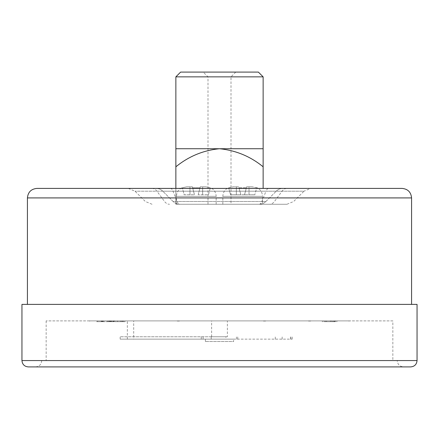 <?xml version="1.0" encoding="UTF-8"?>
<svg xmlns="http://www.w3.org/2000/svg" width="439" height="439" viewBox="0 0 439 439"><rect width="100%" height="100%" fill="white"/><g stroke="black" fill="none" stroke-linecap="round" stroke-linejoin="round"><path stroke-width="0.33" stroke-dasharray="2.19 1.65" d="M335.166 320.893L324.009 320.893L336.922 320.893L336.922 321.688L324.009 321.688L335.166 321.688L335.166 320.893M322.297 320.893L324.009 320.893L324.009 321.688L322.297 321.688L322.297 320.893M111.907 320.893L110.304 320.893L110.304 321.688L125.131 321.688L125.131 320.893L111.907 320.893L123.496 320.893L123.496 321.688L111.907 321.688L111.907 320.893M108.85 321.688L101.678 321.688L113.405 321.688L112.938 321.688L112.944 320.893L107.61 320.893L114.667 320.893L101.678 320.893L109.728 320.893L109.728 321.688L108.872 321.688L108.872 320.893L107.714 320.893L122.486 320.893L112.944 320.893L113.405 320.893L113.405 321.688L112.938 321.688L112.938 320.893L111.852 320.893L111.852 321.688L112.944 321.688L108.85 321.688L108.85 320.893M115.682 320.893L114.667 320.893L114.667 321.688L115.682 321.688L115.682 320.893M111.336 321.688L110.842 321.688L110.842 320.893L111.336 320.893L111.336 321.688L111.336 320.893M100.608 320.893L101.678 320.893L101.678 321.688L100.608 321.688L100.608 320.893M102.21 320.893L102.221 321.688L102.21 320.893M96.706 320.893L102.172 320.893L96.706 320.893L96.706 321.688L97.623 321.688L97.623 320.893M227.369 320.893L211.631 320.893L227.369 320.893L227.369 336.762L211.631 336.762L227.369 336.762M392.85 320.893L46.15 320.893L392.85 320.893L392.85 360.562L46.15 360.562L392.85 360.562M133.697 320.893L127.348 320.893L133.697 320.893L133.697 339.138L127.348 339.138L133.697 339.138M308.414 320.893L348.84 320.893M89.759 320.893L310.686 320.893M349.235 320.893L331.708 320.893M330.057 320.893L265.617 320.893M262.637 320.893L179.403 320.893M176.396 320.893L110.683 320.893M108.96 320.893L89.446 320.893M225.86 339.138L120.165 339.138L292.176 339.138L225.86 339.138L225.86 336.762L120.165 336.762L225.86 336.762M233.614 339.138L205.386 339.138L233.614 339.138L233.614 341.52L205.386 341.52L233.614 341.52M205.836 186.811L200.283 186.811L205.836 186.811L200.283 186.811L205.836 186.811L210.336 187.782L205.836 186.811M186.794 186.811L192.348 186.811L186.794 186.811L192.348 186.811L186.794 186.811L182.295 187.782L186.794 186.811M259.18 204.267A9.521 3.808 90 0 0 261.869 201.479L265.985 191.19L162.787 191.19L173.076 201.479L265.924 201.479A9.521 9.521 0 0 1 262.379 203.718L259.191 204.267L179.09 204.267L176.483 203.669L176.483 196.332L216.153 196.332L176.483 196.332C176.665 192.271 178.58 189.357 182.245 187.585M192.348 186.811L192.611 187.782L200.025 187.782L200.283 186.811L200.025 187.782L192.611 187.782L192.348 186.811L194.477 194.746L192.611 187.782L194.477 194.746L184.161 194.746L182.295 187.782L184.161 194.746L194.477 194.746L192.348 186.811M249.028 186.811L252.206 186.811L249.028 186.811L249.028 194.746L240.841 194.746L238.717 186.811L233.164 186.811L238.717 186.811L233.164 186.811L238.717 186.811L240.841 194.746L238.975 187.782L246.389 187.782L238.975 187.782L240.841 194.746L244.523 194.746L246.652 186.811L252.206 186.811L246.652 186.811L244.523 194.746L246.652 186.811L244.523 194.746L254.839 194.746L249.028 194.746L249.028 186.811M179.09 204.267L286.958 204.267L259.91 204.267L262.517 203.669L262.517 196.332L222.847 196.332C223.028 192.271 224.949 189.357 228.609 187.585M259.191 204.267A9.521 9.521 0 0 0 265.924 201.479L276.213 191.19L265.924 201.479A9.521 9.521 0 0 1 259.191 204.267L259.91 204.267M175.863 166.804C188.737 156.339 203.284 150.314 219.5 148.733L175.863 148.733L175.863 204.267L263.137 204.267L175.863 204.267L175.863 188.402M262.379 203.718A9.521 9.521 0 0 0 265.924 201.479L173.076 201.479A9.521 9.521 0 0 0 176.621 203.718L179.809 204.267A9.521 9.521 0 0 1 173.076 201.479L162.787 191.19L135.02 191.19L303.98 191.19L310.713 188.402L128.287 188.402L287.068 188.402A9.521 7.051 90 0 0 282.079 191.19L265.985 191.19A9.521 3.808 -90 0 1 268.679 188.402M402.053 188.402L36.947 188.402M411.573 304.392L27.427 304.392L411.573 304.392M21.95 304.392L417.05 304.392M403.562 366.911L35.438 366.911L403.562 366.911C399.709 366.532 397.591 364.419 397.218 360.562L41.782 360.562L397.218 360.562M28.299 366.911L410.701 366.911M282.946 188.402A9.521 9.521 0 0 0 276.213 191.19A9.521 9.521 0 0 1 282.946 188.402A9.521 9.521 0 0 0 276.213 191.19M162.787 191.19A9.521 9.521 0 0 0 156.054 188.402A9.521 9.521 0 0 1 162.787 191.19A9.521 9.521 0 0 0 156.054 188.402M263.137 188.402L263.137 148.733L219.5 148.733C235.847 150.368 250.389 156.394 263.137 166.804M175.863 76.852L263.137 76.852M207.998 204.267L231.002 204.267L207.998 204.267L207.998 76.852L231.002 76.852L207.998 76.852L203.235 72.089L235.765 72.089L203.235 72.089M258.373 72.089L180.627 72.089M256.705 187.782L252.206 186.811L256.705 187.782L254.839 194.746L256.705 187.782M228.664 187.782L233.164 186.811L228.664 187.782L230.53 194.746L240.841 194.746L230.53 194.746L228.664 187.782M198.159 194.746L200.283 186.811L198.159 194.746L208.47 194.746L210.336 187.782L208.47 194.746L198.159 194.746M203.092 339.138L203.092 336.762M120.165 339.138L120.165 336.762M211.208 339.138L211.208 336.762M236.445 339.138L236.445 336.762M310.686 321.052L308.414 321.052M348.84 321.052L349.235 321.052M331.708 321.052L330.057 321.052M265.617 321.052L262.637 321.052M179.403 321.052L176.396 321.052M110.683 321.052L108.96 321.052M89.446 321.052L89.759 321.052M101.244 321.052L101.255 321.688L96.706 321.688M97.623 321.688L102.172 321.688L102.172 320.893M102.172 321.688L101.255 321.688M108.729 321.688L108.729 320.893M107.714 321.688L107.714 320.893M103.533 321.688L103.533 320.893M102.874 321.688L102.874 320.893M102.446 321.688L102.446 320.893M110.162 321.688L110.162 320.893M114.014 321.688L114.014 320.893M107.61 321.688L107.61 320.893M114.733 321.688L122.486 321.688L114.733 321.688L114.733 320.893M123.562 321.688L122.486 321.688L122.486 320.893L123.562 320.893L123.562 321.688M113.608 321.688L113.608 320.893M121.916 321.688L121.916 320.893M117.46 321.688L117.46 320.893M120.752 321.688L120.752 320.893M326.605 321.688L335.034 321.688L323.889 321.688L323.889 320.893L335.034 320.893L325.063 320.893L325.063 321.688L326.605 321.688L326.605 320.893M335.412 321.688L335.034 321.688L335.034 320.893L335.412 320.893L335.412 321.688M333.92 321.688L333.92 320.893M334.249 321.688L334.249 320.893M332.773 321.688L332.773 320.893M286.958 204.267L293.691 201.479L303.98 191.19L282.079 191.19L274.457 201.479A9.521 7.051 -90 0 1 269.469 204.267M27.427 197.918L411.573 197.918M417.05 360.562L21.95 360.562M151.932 188.402A9.521 7.051 90 0 1 156.921 191.19L164.543 201.479A9.521 7.051 -90 0 0 169.531 204.267M170.321 188.402A9.521 3.808 -90 0 1 173.015 191.19L177.131 201.479A9.521 3.808 90 0 0 179.82 204.267M176.621 203.718A9.521 9.521 0 0 1 173.076 201.479M222.847 204.267L222.847 196.332L262.517 196.332C262.335 192.271 260.42 189.357 256.755 187.585M236.336 194.746L236.336 186.811L236.336 194.746M202.664 194.746L202.664 186.811L202.664 194.746M189.972 194.746L189.972 186.811L189.972 194.746M290.629 339.138L290.629 336.762M290.783 339.138L290.783 336.762M282.162 339.138L282.162 336.762M275.275 339.138L275.275 336.762M325.403 321.688L325.403 320.893M216.153 204.267L216.153 196.332C215.972 192.271 214.051 189.357 210.391 187.585M41.782 360.562L41.14 363.355C41.228 363.311 39.998 366.455 35.438 366.911M46.15 320.893L46.15 360.562M152.042 204.267L145.309 201.479L135.02 191.19L128.287 188.402M235.765 72.089L231.002 76.852L231.002 204.267M211.631 336.762L211.631 320.893M201.254 339.138L201.254 336.762M237.746 339.138L237.746 336.762M292.176 339.138L292.176 336.762M205.386 341.52L205.386 339.138M127.348 339.138L127.348 320.893M114.03 320.893L114.03 321.688"/><path stroke-width="0.66" d="M287.068 188.402L310.713 188.402M411.573 197.918L27.427 197.918C27.986 192.139 31.164 188.962 36.947 188.402L402.053 188.402C407.836 188.962 411.014 192.139 411.573 197.918L411.573 304.392M21.95 360.562L21.95 304.392L417.05 304.392L417.05 360.562C416.671 364.419 414.559 366.532 410.701 366.911L28.299 366.911C24.441 366.532 22.329 364.419 21.95 360.562L417.05 360.562M175.863 166.804L175.863 148.733L263.137 148.733L263.137 166.804C250.389 156.394 235.847 150.368 219.5 148.733C203.284 150.314 188.737 156.339 175.863 166.804L175.863 188.402M263.137 166.804L263.137 188.402M263.137 148.733L263.137 76.852L175.863 76.852L175.863 148.733M175.863 76.852L180.627 72.089L258.373 72.089L263.137 76.852M27.427 197.918L27.427 304.392"/></g></svg>
